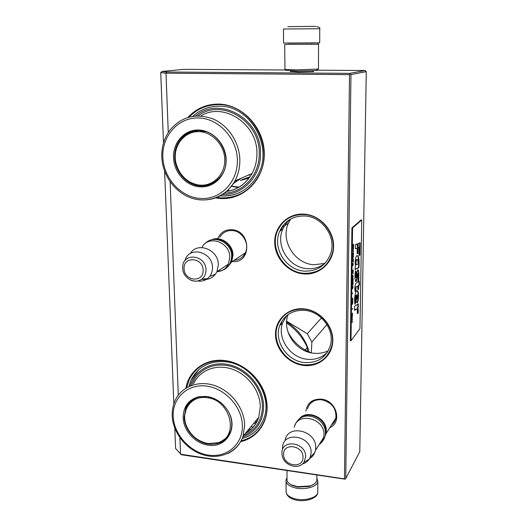 <?xml version="1.0" encoding="UTF-8"?>
<svg xmlns="http://www.w3.org/2000/svg" width="527" height="527" viewBox="0 0 527 527"><rect width="100%" height="100%" fill="white"/><g stroke="black" fill="none" stroke-linecap="round" stroke-linejoin="round"><path stroke-width="0.79" d="M303.848 308.835C319.342 310.12 333.084 325.04 332.814 340.35C332.774 355.679 319.039 367.312 303.855 365.468C288.671 363.854 275.522 349.473 275.483 334.5C275.219 319.507 288.361 307.333 303.848 308.835M303.842 214.114C319.764 214.878 333.894 230.141 333.611 246.32C333.565 262.525 319.448 275.311 303.848 273.928C288.243 272.775 274.738 258.085 274.692 242.275C274.422 226.452 287.913 213.099 303.842 214.114M217.849 238.421C220.51 232.506 225.108 229.594 231.636 229.693C251.465 230.259 251.932 263.922 232.308 261.53L232.255 261.524M187.928 117.396C196.156 108.542 206.347 104.102 218.501 104.089C242.361 104.274 264.244 127.844 264.297 153.581C264.699 179.325 243.902 200.036 220.754 198.527L215.602 197.928M305.877 411.106C307.274 402.826 312.439 398.84 321.371 399.163C336.312 400.303 342.688 422.167 329.803 427.661M185.899 388.142C188.85 370.488 205.622 358.123 224.621 360.521C244.153 362.616 262.756 380.007 266.405 399.749C270.206 419.492 258.625 437.759 240.681 441.639M168.265 132.56L165.998 73.187L349.513 74.63L344.46 478.872L180.53 454.202L179.905 437.733M178.278 395.184L170.142 181.815M304.501 362.569C317.761 363.215 326.411 357.418 330.455 345.185C334.81 329.876 321.035 311.371 304.507 310.357C292.347 309.929 284.073 315.041 279.679 325.693C273.724 341.147 287.222 361.166 304.501 362.569M304.507 271.109C317.531 271.372 326.305 265.377 330.831 253.118C336.338 236.603 322.043 216.406 304.514 215.971C292.854 215.872 284.587 220.971 279.692 231.267C272.024 247.927 285.983 270.265 304.507 271.109M219.825 237.288L219.878 237.19C222.592 232.605 226.65 230.385 232.058 230.53C242.242 230.793 250.035 243.935 245.338 252.901C242.98 257.472 239.258 259.923 234.166 260.252M220.134 195.886L221.518 195.985C237.295 196.294 249.343 189.358 257.67 175.175C273.968 147.751 250.648 105.374 219.397 106.19C209.199 106.144 200.346 109.504 192.836 116.269M307.531 408.814L307.57 408.656C309.705 402.292 314.402 399.321 321.654 399.749C331.779 402.299 336.516 408.425 335.877 418.128C335.218 421.066 333.71 423.425 331.345 425.21M242.203 438.53C253.032 435.348 260.351 428.372 264.146 417.615C272.558 394.769 251.122 363.782 225.437 361.766C209.384 360.685 197.954 366.739 191.136 379.934L188.89 386.495M344.46 478.872L345.099 479.188L345.752 478.536L350.956 74.584L349.809 73.358L166.855 72.001L165.998 73.187L160.722 72.621L163.508 143.008M345.099 479.188L181.36 454.735L175.603 448.51L174.793 428.148M173.831 403.82L164.622 171.222M349.513 74.63L350.244 73.997M286.846 315.475L282.67 322.755C276.747 338.077 290.113 357.899 307.241 359.269C315.291 360 322.017 357.642 327.432 352.201M290.601 219.067C287.123 221.748 284.508 225.134 282.762 229.212C275.147 245.72 288.961 267.841 307.32 268.651C313.921 269.086 319.797 267.341 324.942 263.401M244.35 253.487L245.068 253.441M247.235 431.185L249.745 430.493M166.855 72.001L161.875 71.488L160.722 72.621M345.752 478.536L359.783 451.659L366.278 71.652L365.211 70.506L349.809 73.358M350.956 74.584L366.278 71.652M290.443 71.389L298.13 72.015L312.709 71.632C313.894 71.501 313.94 71.376 312.84 71.257M161.875 71.488L183.837 69.347L285.529 69.999M316.51 70.196L365.211 70.506M281.398 228.224L281.793 227.302M288.177 314.474L288.065 314.784C281.728 330.936 295.752 351.832 313.815 353.235C318.98 353.762 323.809 352.938 328.288 350.765M290.634 219.054L288.374 223.244C280.226 240.608 294.705 263.928 314.066 264.758L324.961 263.381M311.029 352.794C300.686 348.69 292.979 341.694 287.9 331.819M284.007 318.736L283.954 318.268M283.256 226.623L283.328 225.174M282.821 225.826L280.865 230.483M303.993 273.296C284.211 272.38 269.356 248.5 277.597 230.74C282.815 219.838 291.615 214.43 303.993 214.529C322.636 214.983 337.886 236.439 332.089 254.027C327.287 267.163 317.919 273.585 303.993 273.296M304 309.178C321.582 310.251 336.279 329.922 331.687 346.226C327.399 359.322 318.17 365.514 304 364.822C285.562 363.301 271.188 341.918 277.584 325.449C282.268 314.151 291.075 308.73 304 309.178M281.695 321.391L280.786 324.606M189.186 117.034C197.25 108.753 207.098 104.609 218.725 104.616C251.122 103.747 275.384 147.639 258.586 176.143C249.943 190.972 237.394 198.218 220.945 197.888L216.808 197.454M186.65 387.688L189.265 379.624C196.34 365.975 208.191 359.717 224.825 360.83C251.471 362.912 273.75 395.046 265.081 418.767C260.964 430.414 252.973 437.779 241.109 440.855M244.917 253.724L243.863 253.816M211.268 239.956C220.326 235.22 233.197 244.232 233.02 255.272L231.649 261.926L227.895 266.702M214.594 239.442C223.092 237.743 232.499 246.109 232.433 255.345C232.466 258.599 231.61 261.464 229.844 263.955M201.92 247.525C208.112 234.416 230.167 242.058 229.798 257.36L228.422 264.073C226.017 268.79 222.196 271.326 216.966 271.682M190.26 253.546C197.335 241.267 218.652 249.666 218.336 264.785L216.946 271.695L215.405 274.257C211.907 278.526 207.342 280.173 201.722 279.198M184.99 260.601C188.673 245.569 212.743 251.524 212.467 267.597C212.519 270.931 211.623 273.842 209.786 276.332L207.473 278.664C204.555 280.812 201.228 281.576 197.487 280.95M299.046 419.196C306.437 408.695 327.069 417.562 326.299 431.06L326.022 433.681L324.803 437.008M301.227 417.727C309.705 410.381 326.384 419.466 325.745 431.185L325.37 434.215M294.231 427.298C297.333 411.521 324.836 418.181 323.98 434.722L323.703 437.364C323.044 440.348 321.529 442.752 319.164 444.577M285.127 439.953C288.269 423.748 316.582 430.737 315.745 447.739L315.469 450.453L314.052 454.195L311.879 456.949L309.507 458.701M282.505 448.563L282.544 447.463C283.039 430.678 311.839 435.691 311.121 452.653L310.278 457.126L309.145 459.274C307.537 461.606 305.304 463.161 302.445 463.944M315.087 43.003L288.164 43.188M317.438 43.109L318.552 44.275L285.41 44.406M312.623 43.049L290.627 43.194M318.46 69.03L296.661 69.88L284.955 69.419L284.705 44.499M316.635 70.065C317.821 70.21 317.682 70.361 316.213 70.519L297.004 71.007L285.917 70.394M289.83 483.944L292.096 485.393L297.834 487.106L309.23 486.467L314.059 484.076M286.984 470.644L287.031 478.773C286.596 481.092 288.045 483.114 291.385 484.833L297.531 486.671L309.764 485.986C313.822 484.721 316.187 482.93 316.846 480.611L316.852 478.931M319.691 42.865L283.566 43.056L283.486 29.005L319.751 28.728L319.691 42.812M315.581 26.357L287.887 26.66M287.024 477.857L286.042 479.814C285.568 483.094 288.183 485.663 293.882 487.515C303.308 490.492 316.997 487.146 317.834 481.783L316.859 478.015M193.304 131.19C188.725 132.56 184.885 135.123 181.795 138.878M200.431 186.874C186.505 186.459 173.851 172.665 173.561 157.652C172.691 142.626 184.549 129.332 198.751 130.037C212.948 130.307 225.938 144.358 226.155 159.734C226.577 175.116 214.377 187.704 200.431 186.874M200.873 186.018C187.289 185.623 174.938 172.164 174.661 157.52C174.483 150.959 176.209 145.162 179.839 140.116C184.766 133.746 191.229 130.577 199.239 130.597C218.797 130.268 233.072 157.375 222.315 174.154C217.249 182.23 210.102 186.189 200.873 186.018M227.249 190.741L228.125 191.222M228.013 190.016L229.706 190.893M240.319 180.478L249.119 178.106M241.959 179.667L250.121 176.703M195.688 131.809L197.744 130.604M212.961 182.144L215.312 181.861M195.596 115.953C219.403 95.249 261.478 118.977 260.496 153.377C261.155 176.156 243.013 195.142 222.486 194.496M195.207 131.124L196.103 130.716M210.688 183.31L213.949 182.75M224.43 193.152C243.56 192.632 259.818 174.569 259.225 153.331C260.101 121.026 221.459 97.798 197.994 115.861M192.882 131.664L193.995 131.039M210.846 183.93L212.104 183.752M162.85 157.23C161.815 136.032 178.185 117.35 198.396 117.956C218.586 118.226 237.163 138.305 237.381 160.175C237.901 182.065 220.457 199.779 200.774 198.495C181.09 197.533 163.587 178.422 162.85 157.23M201.162 185.471L211.492 184.042M196.828 131.104L196.545 131.684M198.033 130.597L195.649 131.816M214.983 181.822L212.928 182.164M198.989 131.664C212.341 131.928 224.561 145.149 224.765 159.609C225.174 174.075 213.698 185.945 200.57 185.168C187.434 184.602 175.695 171.809 175.254 157.652C174.628 143.482 185.623 131.19 198.989 131.664M240.016 192.315C234.186 195.069 228.033 196.288 221.564 195.965L220.167 195.866M192.875 116.263C198.06 111.526 204.074 108.43 210.919 106.968M321.457 317.959L307.287 333.729L286.681 321.239M311.299 352.846L311.879 342.063L326.938 324.546M307.287 333.729L311.879 342.063M286.635 321.931C298.13 329.217 305.64 339.256 309.171 352.043M307.531 350.942L307.656 351.351M190.741 401.185L186.624 407.773M208.066 445.137C195.128 443.497 183.383 430.513 183.159 417.647C183.31 406.646 188.488 399.677 198.692 396.739L206.63 396.409C216.314 398.017 223.712 403.339 228.83 412.391C238.23 429.169 225.609 448.431 208.066 445.137M228.935 412.588C232.051 419.084 232.611 425.375 230.635 431.448C226.656 440.908 219.272 445.124 208.468 444.103C195.846 442.509 184.391 429.841 184.173 417.292L185.833 407.984C188.462 402.154 192.961 398.458 199.331 396.897L207.071 396.581L214.825 398.847M286.596 323.011C295.831 329.237 302.729 337.372 307.281 347.405L305.061 349.987M307.557 351.298L307.281 347.405M254.798 422.068L256.629 422.232M255.358 421.389L257.011 421.501M253.777 423.3L255.911 423.484M250.826 426.85L253.335 427.022M190.26 385.889C194.904 369.625 212.664 360.191 230.707 365.139C248.77 369.921 263.507 388.452 263.625 406.534C263.098 421.771 256.142 431.969 242.756 437.114M243.645 435.506C255.76 430.197 262.024 420.493 262.439 406.383C262.314 389.084 248.388 371.311 231.129 366.443C213.883 361.436 196.637 369.987 191.67 385.349M192.164 400.349L192.427 399.874M228.303 435.664L228.764 435.374M173.192 416.29C172.296 398.056 187.579 383.656 206.32 386.067C225.055 388.201 242.229 407.055 242.4 425.744C242.861 444.478 226.656 458.022 208.363 455.117C190.069 452.476 173.818 434.485 173.192 416.29M220.945 441.626L227.512 437.147M229.403 433.787L229.792 433.497M206.841 397.687C230.655 399.585 239.699 436.929 218.079 442.746L208.191 443.556C198.139 441.606 190.932 435.783 186.558 426.099C180.036 411.225 191.149 395.204 206.841 397.687M188.929 386.482L191.182 379.895L198.758 369.651M258.632 427.891C254.337 433.115 248.863 436.646 242.222 438.49M248.415 429.762L251.616 428.846M352.155 322.425L351.957 321.819M351.858 321.813L352.155 322.287M352.365 322.307L351.937 321.931M352.148 321.951L352.299 320.851M352.392 320.857L352.076 321.832M353.123 244.699L353.083 247.578L353.564 246.741L353.643 244.205L353.123 244.699M353.597 247.683L353.064 248.639L353.597 247.683M353.584 248.744L353.037 250.457L353.538 251.754L353.103 250.694L353.584 248.744M353.505 254.166L353.353 252.532L352.985 255.048L353.307 255.549L353.439 254.159M353.472 256.425L353.479 255.97L352.952 256.491L352.919 259.205L353.255 256.188M352.82 265.806L353.367 263.922L352.859 263.256L352.82 265.806M352.794 273.124L353.281 269.896L352.754 270.443L352.938 272.755M353.149 273.553L353.215 274.139L353.149 273.553M353.195 275.924L352.688 275.298L352.649 278.276L353.195 275.924L352.688 275.542M352.635 281.286L352.774 281.642L353.044 281.128L353.156 278.302L352.635 278.869L352.635 281.286M352.589 284.843L352.721 285.199L352.991 284.679L353.11 281.859L352.589 282.432L352.589 284.843M352.622 292.867L352.609 293.895L352.622 292.867M352.662 313.031L352.141 314.112L352.662 313.031M352.089 318.539L352.385 316.668L352.089 318.539M353.334 262.183L353.433 259.277L352.892 261.003L352.886 261.458L353.353 260.984L353.334 262.183M352.497 288.948L353.031 287.182L352.537 285.99L352.497 288.948M352.214 315.166L352.108 316.299L352.556 315.093L352.484 314.257L352.214 315.166M352.405 300.937L352.537 298.466L352.813 300.159L352.708 297.834L352.405 300.937M352.306 302.129L352.273 304.474L352.833 301.069L352.306 302.129M352.405 308.341L352.392 309.362L352.405 308.341M352.056 319.929L352.57 319.276L352.056 319.929M356.245 309.165L356.805 309.105C357.313 309.553 357.464 311.002 357.247 313.453L358.143 313.367C358.38 310.568 358.241 308.684 357.728 307.722L358.294 306.892L358.301 303.829L354.605 306.292L354.546 310.383L356.483 309.072M355.014 304.342L355.653 302.458C355.191 299.705 355.369 297.393 356.186 295.522C356.107 298.881 356.344 301.279 356.878 302.709C358.564 304.092 359.091 291.76 357.728 291.181C356.081 288.058 353.584 298.723 355.014 304.342M358.064 275.805L357.965 281.985L356.199 283.025C355.027 284.422 354.631 287.235 355.027 291.464L355.732 290.647L356.147 287.09L357.899 286.082L357.846 289.646L358.637 289.29L358.696 285.594L359.46 285.14L359.289 281.273L358.762 281.576L358.867 274.916C358.907 272.426 358.696 270.766 358.235 269.936C357.649 269.468 357.187 270.595 356.845 273.302L355.969 277.485L356.114 271.477L355.435 270.957C354.763 275.753 354.823 279.224 355.62 281.365C356.805 283.21 357.102 275.417 357.879 273.77L358.064 275.805M355.685 269.244L358.933 267.696C359.348 261.82 359.052 257.881 358.05 255.885L357.062 255.779C355.758 254.851 354.434 263.711 355.738 265.661L355.198 266.359L355.145 269.824L355.685 269.244L355.257 269.218L358.512 267.663C358.933 261.787 358.637 257.855 357.622 255.858L357.359 255.648M358.044 253.48L358.129 247.683L357.28 243.849L355.488 244.541L355.422 248.784L357.214 248.065L357.128 253.737L358.044 253.48L357.616 253.454L357.708 247.657L356.891 244.001M360.145 242.743L358.208 243.494L358.143 247.683L359.183 247.282L359.052 255.463L359.948 255.2L360.145 242.743M351.002 340.745L359.954 328.604L361.753 219.963L352.576 227.941L351.002 340.745L350.369 340.679L351.917 227.895L352.576 227.941M353.545 251.307L353.037 250.885M353.485 254.554L352.998 255.252M353.367 263.922L352.853 263.52M353.235 272.07L352.747 272.782M353.116 280.463L352.629 281.187M353.064 284.013L352.583 284.745M352.141 313.822L352.444 313.453M353.353 260.984L352.886 261.214M353.037 286.589L352.537 286.227M352.794 303.203L352.451 303.361M352.056 319.994L352.352 319.619M354.552 310.041L355.824 309.132M358.294 306.892L357.879 306.852L357.886 304.105M357.728 307.722L357.313 307.682L357.879 306.852M358.143 313.367L357.728 313.328C357.971 310.535 357.833 308.657 357.313 307.682M357.26 313.374L357.728 313.328M354.842 303.572L355.231 302.419C354.776 299.501 354.954 297.195 355.765 295.495L356.186 295.522M355.653 302.458L355.231 302.419M356.871 302.702C358.426 301.668 358.406 291.589 357.306 291.148L357.082 290.983M355.646 281.392C356.641 281.747 356.707 274.389 357.458 273.737L357.78 273.763M356.114 271.477L355.389 271.214M355.685 277.459L355.541 277.452C355.218 275.996 355.264 273.994 355.692 271.445M358.867 274.916L358.446 274.883C358.485 272.354 358.274 270.694 357.813 269.903L358.235 269.936M358.762 281.576L358.34 281.543L358.446 274.883M359.46 285.14L359.039 285.107L358.88 281.504M358.696 285.594L358.274 285.555L359.039 285.107M358.637 289.29L358.215 289.257L358.274 285.555M357.846 289.422L358.215 289.257M357.899 286.082L355.718 287.057C355.231 287.67 355.093 288.855 355.31 290.608L355.732 290.647M354.974 290.996L355.31 290.608M358.933 267.696L358.512 267.663M358.129 247.683L357.708 247.657M357.135 253.586L357.616 253.454M357.214 248.065L355.429 248.586M359.948 255.2L359.526 255.173L359.724 242.907M359.052 255.312L359.526 255.173M359.183 247.282L358.143 247.486M351.917 227.895L361.12 219.93L361.753 219.963M353.195 244.923L353.584 244.712L353.459 246.702M353.083 253.019L353.419 254.548M352.754 270.647L353.209 270.41L353.169 272.064M352.635 279.06L353.083 278.816L353.05 280.463M352.583 282.617L353.037 282.373L352.998 284.013M352.392 301.839L352.774 301.576L352.734 303.196M357.108 298.967L356.779 299.112L356.41 294.982L356.944 294.955M356.002 264.534C354.763 262.986 356.476 258.085 357.194 259.739M353.426 246.656L353.202 244.857M353.05 254.62L352.991 254.007M353.024 263.902L353.004 265.246L352.985 263.895M352.8 272.169L352.754 270.819M352.82 270.825L353.209 270.41M352.853 275.924L352.833 277.261L352.813 275.917M352.682 280.581L352.635 279.238M352.701 279.244L353.083 278.816M352.629 284.139L352.583 282.801M352.649 282.801L353.037 282.373M352.174 318.644L352.201 317.247L352.095 318.637M352.701 286.602L352.682 287.933L352.662 286.602M352.596 303.368L352.392 301.754M356.832 295.021L357.451 295.061L357.675 298.519L357.194 299.145L356.832 295.021L356.41 294.982M356.931 264.574L356.423 264.574C355.139 262.413 357.148 257.966 357.82 259.923L358.215 263.961L356.851 264.574M190.53 280.008C194.667 281.826 198.442 281.523 201.854 279.106C204.621 276.866 205.991 273.809 205.971 269.929C206.09 254.778 182.652 252.071 182.698 267.077L182.678 268.078M184.088 268.665C184.042 281.352 203.903 283.071 203.106 270.199C203.165 257.334 183.126 255.832 184.088 268.665M281.965 453.418L282.037 454.485C282.755 465.17 298.381 470.73 304.059 462.205L305.686 456.725C306.227 442.107 281.22 438.655 281.965 453.292M295.383 466.441C299.152 466.435 302.043 465.025 304.059 462.205L309.145 459.274M283.592 454.379C283.164 466.138 303.407 469.175 302.979 457.186C303.42 445.262 282.992 442.41 283.592 454.379M319.751 28.748L319.751 28.728C320.423 27.832 319.349 27.127 316.529 26.627M286.049 481.606L286.102 490.63C285.634 493.983 288.236 496.599 293.914 498.489C303.308 501.533 316.951 498.12 317.788 492.646L317.801 490.808M250.055 174.694L249.673 174.542M249.409 175.32L248.625 174.997M238.421 187.513L237.242 187.388M239.106 187.118L231.472 186.163M241.28 178.198L233.362 183.508M240.45 178.561L233.533 183.251L240.951 178.343M226.452 191.439C237.598 189.707 246.135 183.725 252.064 173.502C255.351 167.428 256.965 160.761 256.919 153.495C257.631 123.957 223.626 101.553 200.787 115.947M161.796 157C161.506 146.532 164.404 137.349 170.491 129.451C182.013 116.381 196.248 112.903 213.211 119.016C228.501 125.604 239.554 142.646 239.838 159.991C239.93 167.626 238.27 174.628 234.864 180.998C226.59 194.766 214.726 201.037 199.272 199.799M215.536 181.453L213.619 181.743M199.904 130.782L205.701 131.671M220.945 176.268C215.899 182.579 209.417 185.629 201.498 185.412M258.032 419.248L256.82 419.63M248.467 429.696L249.291 429.545M245.49 433.286C251.866 429.742 256.274 424.433 258.717 417.344L260.298 406.831C260.16 390.85 247.789 374.361 231.979 369.078C216.175 363.696 199.654 370.211 193.6 383.696M172.204 415.625C172.019 410.256 172.988 405.256 175.096 400.619C181.301 386.607 198.462 379.921 214.95 385.645C231.458 391.271 244.442 408.577 244.666 425.249L243.072 436.198C240.319 444.195 235.22 449.966 227.769 453.503M230.8 430.954C228.692 436.428 224.924 440.183 219.482 442.212M196.709 397.668C192.078 399.657 188.745 402.957 186.723 407.555L184.839 414.486M356.147 287.09L355.718 287.057M356.911 268.46L356.489 268.427M282.67 322.755L279.679 325.693M282.762 229.212L279.692 231.267M288.374 223.244L281.609 227.71M281.108 228.415L281.8 227.96M312.056 402.417L312.056 402.048L312.056 402.417M245.384 252.802L231.649 261.926M228.422 264.073L216.946 271.695M209.786 276.332L215.405 274.257M182.685 268.23C182.717 277.881 194.641 284.718 201.854 279.106L207.473 278.664M335.91 417.957L326.022 433.681M323.703 437.364L315.469 450.453M310.278 457.126L314.823 452.594M319.454 444.116C320.574 443.859 325.614 438.807 325.429 433.201C326.022 417.806 301.688 407.707 294.896 425.361M217.506 271.326C226.175 270.516 230.905 265.549 231.696 256.425C232.091 242.38 213.33 233.718 204.72 243.968M318.46 69.182L318.552 44.275M286.075 70.559L284.955 69.419M316.213 70.519L317.267 69.373M292.096 485.393L291.385 484.833M309.23 486.467L309.764 485.986M316.865 475.143L316.846 480.611M312.847 70.75L312.84 71.619M290.443 70.881L290.449 71.751M311.951 43.207L310.838 43.076M286.042 492.113C286.833 495.769 289.573 498.252 294.264 499.556C303.664 502.758 317.34 498.773 317.788 492.646L317.834 481.783M231.313 186.367L238.474 187.487M226.511 191.472C237.67 189.753 246.188 183.765 252.064 173.502L234.864 180.998C226.274 196.67 207.724 203.626 191.354 198.033C174.951 192.5 162.52 175.313 161.802 157.059M181.057 139.787L179.839 140.116M215.655 181.367L215.227 181.453M175.919 162.883C179.654 176.17 187.935 183.653 200.754 185.326C209.39 185.629 216.393 182.217 221.755 175.076M180.761 140.182L180.399 140.663M257.999 419.334L256.774 419.683M248.533 429.617L250.141 429.314M245.47 433.313C251.913 429.782 256.333 424.459 258.717 417.344L243.072 436.198C237.73 452.126 220.049 459.979 203.284 454.847C186.472 449.834 172.902 432.904 172.21 415.79M199.331 396.897L198.692 396.739M186.98 406.884L185.833 407.984M218.079 442.746C224.054 440.803 228.303 436.83 230.833 430.842M357.306 291.148L357.728 291.181M355.541 277.446L355.969 277.485M357.622 255.858L358.05 255.885M356.779 299.112L357.194 299.145M356.002 264.541L356.423 264.574"/></g></svg>
